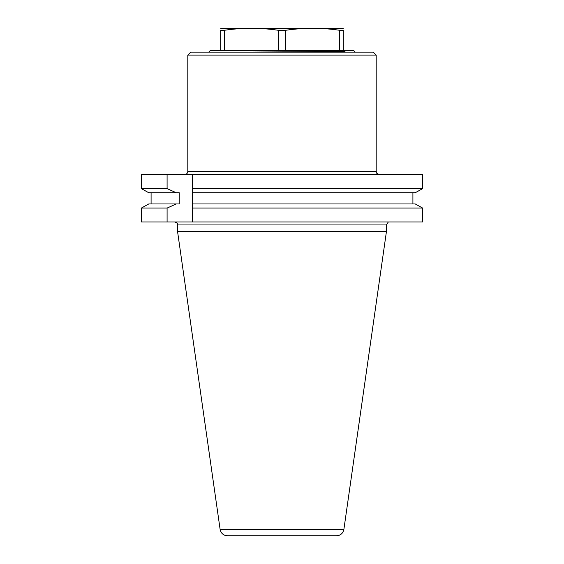 <?xml version="1.0" encoding="UTF-8"?>
<svg xmlns="http://www.w3.org/2000/svg" width="564" height="564" viewBox="0 0 564 564"><rect width="100%" height="100%" fill="white"/><g stroke="black" fill="none" stroke-linecap="round" stroke-linejoin="round"><path stroke-width="0.85" d="M220.7 28.292L343.3 28.292M278.355 50.626L278.355 30.294L285.645 30.294C303.651 27.65 321.649 27.65 339.655 30.294L343.3 30.294C343.3 27.65 343.3 27.65 343.3 30.294L343.3 50.626M220.7 50.626L220.7 30.294C220.7 27.65 220.7 27.65 220.7 30.294L224.345 30.294C242.351 27.65 260.349 27.65 278.355 30.294M224.345 50.626L224.345 30.294M285.645 50.626L285.645 30.294M339.655 50.626L339.655 30.294M344.357 52.121A0.656 0.571 90 0 1 344.646 51.55L345.45 52.121M246.771 52.121L344.837 51.423M208.736 52.121L210.231 50.626L353.769 50.626L355.264 52.121M190.794 52.121L373.206 52.121L376.195 55.11L187.805 55.11L190.794 52.121M184.816 174.424C186.635 174.248 187.629 173.254 187.805 171.435L187.805 55.11M220.115 529.385C220.989 533.354 223.457 535.49 227.511 535.8L336.489 535.8C340.543 535.49 343.004 533.354 343.885 529.385L220.115 529.385L177.561 231.536L177.561 224.958C176.99 224.077 178.661 223.393 174.572 221.969M177.561 231.536L386.439 231.536L386.439 224.958L388.152 222.251M148.755 203.957L141.381 208.06L141.381 221.969L192.289 221.969L192.289 188.637L422.619 188.637L415.245 192.74L422.619 188.637L422.619 174.424L167.092 174.424L167.092 188.637L176.25 192.74L179.211 192.74L179.211 203.957L176.25 203.957L167.092 208.06L141.381 208.06L148.755 203.957L176.25 203.957M141.381 188.637L141.381 174.424L141.381 188.637L148.755 192.74L141.381 188.637L167.092 188.637M151.089 203.957L151.089 192.74L151.089 203.957M415.245 203.957L422.619 208.06L415.245 203.957L192.289 203.957L192.289 208.06L422.619 208.06L422.619 221.969L192.289 221.969M192.289 174.424L192.289 192.74L415.245 192.74M412.911 203.957L412.911 192.74M148.755 192.74L176.25 192.74M167.092 221.969L167.092 208.06M141.381 221.969L141.381 208.06M141.381 174.424L167.092 174.424M300.485 52.121L344.646 51.55M187.805 171.435L376.195 171.435L376.195 55.11M386.439 224.958L177.561 224.958M376.195 171.435C376.766 172.316 375.095 173 379.184 174.424M343.885 529.385L386.439 231.536"/></g></svg>
